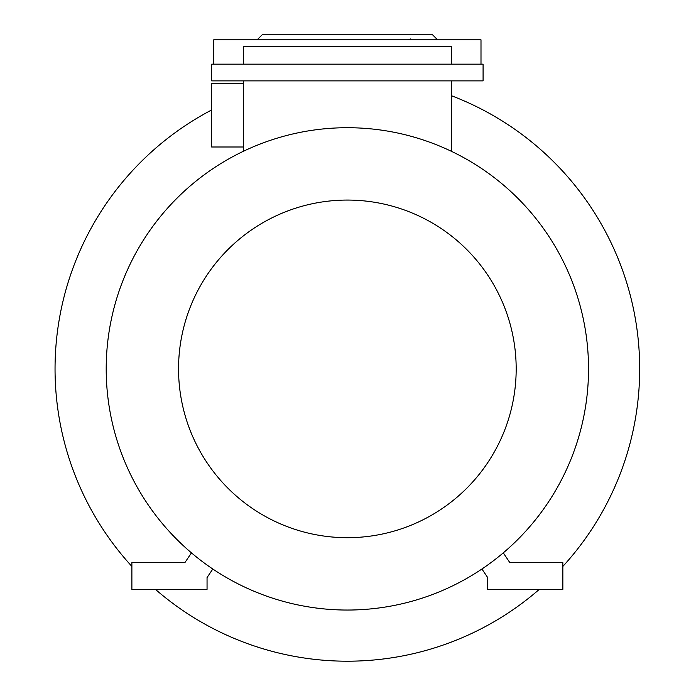 <?xml version="1.0" encoding="UTF-8"?>
<svg xmlns="http://www.w3.org/2000/svg" width="696" height="696" viewBox="0 0 696 696"><rect width="100%" height="100%" fill="white"/><g stroke="black" fill="none" stroke-linecap="round" stroke-linejoin="round"><path stroke-width="1.04" d="M414.311 39.811L407.821 39.811L410.553 38.976M213.733 64.171L213.733 39.811L480.997 39.811L480.997 64.171M257.163 39.811L262.175 34.8L432.555 34.8L437.566 39.811M286.909 39.811L280.418 39.811M243.382 146.995L211.645 146.995L211.645 83.52L243.382 83.52M539.287 589.373A292.32 292.32 0 0 1 155.443 589.373M131.883 566.413A292.32 292.32 0 0 1 211.645 109.977M347.365 610.044A241.164 241.164 0 0 1 106.201 368.88A241.164 241.164 0 0 1 347.365 127.716A241.164 241.164 0 0 1 588.529 368.88A241.164 241.164 0 0 1 347.365 610.044M347.365 537.695A168.815 168.815 0 0 1 178.55 368.88A168.815 168.815 0 0 1 347.365 200.065A168.815 168.815 0 0 1 516.18 368.88A168.815 168.815 0 0 1 347.365 537.695M243.382 80.875L243.382 151.284M212.802 569.015L207.051 577.558L207.051 589.373L131.883 589.373L131.883 562.646L184.875 562.646L191.452 552.868M451.347 64.171L451.347 46.493L243.382 46.493L243.382 64.171M451.347 95.683A292.32 292.32 0 0 1 562.846 566.413M451.347 80.875L451.347 151.284M211.645 64.171L483.085 64.171L483.085 80.875L211.645 80.875L211.645 64.171M481.928 569.015L487.678 577.558L487.678 589.373L562.846 589.373L562.846 562.646L509.855 562.646L503.278 552.868"/></g></svg>
